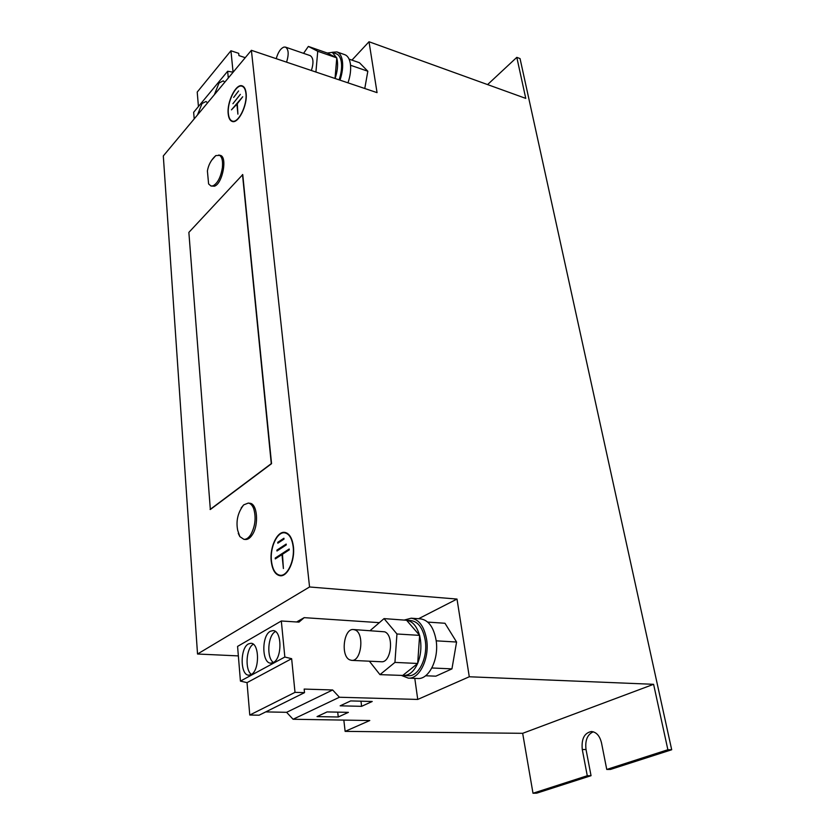 <?xml version="1.0" encoding="UTF-8"?>
<svg xmlns="http://www.w3.org/2000/svg" width="835" height="835" viewBox="0 0 835 835"><rect width="100%" height="100%" fill="white"/><g stroke="black" fill="none" stroke-linecap="round" stroke-linejoin="round"><path stroke-width="1.25" d="M248.454 643.921C239.864 648.043 240.146 675.609 248.861 675.171L251.095 674.607C259.8 670.714 259.528 642.783 250.865 643.284L248.454 643.921M253.318 644.255C246.127 647.929 244.686 670.035 251.408 674.419M270.352 631.281C261.407 635.592 261.762 663.543 270.864 663.157L273.285 662.552C282.366 658.481 282.011 630.154 272.982 630.602L270.352 631.281M275.466 631.552L275.404 631.584C267.784 635.237 266.292 658.063 273.431 662.468M224.803 82.195L223.258 80.849L219.02 83.03L214.334 94.752M207.56 102.872L206.005 101.473L202.018 103.54L197.467 114.969M215.795 155.592C211.234 159.715 208.437 164.839 207.404 170.966L208.604 183.94L210.984 186.007L214.365 186.215C222.548 184.013 227.746 156.489 220.2 155.341L215.795 155.592L211.683 160.226M210.984 186.007L213.029 185.85C217.705 183.23 220.826 177.124 222.402 167.532C223.029 160.404 221.849 156.208 218.864 154.966M238.257 533.388L239.854 536.613L243.893 539.337L245.396 539.493C247.828 539.65 250.124 538.084 252.295 534.786C259.132 524.85 257.316 503.338 249.759 503.255L248.266 503.077L243.695 504.872L241.2 507.941M243.893 539.337C246.325 539.493 248.611 537.928 250.782 534.63C255.249 526.269 256.23 517.658 253.736 508.776C252.41 505.311 250.584 503.411 248.266 503.077M276.228 58.669C278.055 52.24 280.633 48.378 283.963 47.084L285.476 47.115C288.639 49.213 289.004 54.223 286.572 62.155M285.476 47.115L310.182 55.621C313.417 57.719 313.824 62.688 311.392 70.516M339.094 79.847C341.285 73.396 342.037 67.489 341.348 62.145C340.617 57.563 338.927 54.776 336.286 53.784L332.299 52.386L327.299 53.033L308.355 46.426L303.564 53.346M335.086 78.49C337.267 72.029 338.018 66.111 337.34 60.757L336.766 57.876L327.299 53.033M339.991 80.15C342.34 73.167 343.143 66.79 342.392 61.007C341.598 56.028 339.772 53.002 336.902 51.927L332.079 52.313M347.986 82.842C350.335 75.891 351.128 69.535 350.366 63.773C349.562 58.805 347.715 55.788 344.824 54.703L336.902 51.927M355.136 629.966C364.613 633.285 361.451 661.633 351.702 660.37L349.771 659.869C340.356 656.08 343.738 628.202 353.424 629.538L355.136 629.966M353.424 629.538L384.653 631.803C394.297 635.091 391.25 663.021 381.344 661.758L351.702 660.37M403.618 675.515C409.286 675.463 413.93 671.476 417.573 663.574L402.741 675.442L408.378 675.713C418.763 676.736 428.073 657.375 425.213 640.215C423.021 628.233 418.283 621.689 410.987 620.582L384.048 618.61L370.166 630.582M417.573 663.574L417.709 663.24C420.621 655.986 421.529 648.21 420.454 639.934L419.619 635.372L406.603 620.28C412.521 621.188 416.822 626.177 419.504 635.247M401.593 675.505L408.336 678.135C419.619 679.241 429.733 658.178 426.622 639.527C424.232 626.521 419.076 619.413 411.175 618.203L404.411 620.019M408.336 678.135L417.782 678.5C429.117 679.606 439.241 658.648 436.079 640.09C433.647 627.137 428.47 620.061 420.516 618.86L411.175 618.203M246.106 93.176C245.626 89.053 244.311 86.61 242.181 85.859C235.971 83.291 226.702 102.141 228.216 113.946C228.675 118.194 230.001 120.689 232.213 121.451C238.299 124.029 247.724 105.064 246.106 93.176M242.849 86.151L241.879 86.182M232.307 121.075C238.278 123.601 247.494 105.033 245.918 93.395C245.438 89.355 244.154 86.976 242.066 86.235C236.002 83.719 226.922 102.173 228.393 113.737C228.842 117.892 230.147 120.334 232.307 121.075L233.842 121.534M293.419 546.706C292.26 538.032 289.338 533.252 284.662 532.365C277.116 531.123 269.632 547.322 271.218 561.099C272.314 569.95 275.279 574.835 280.132 575.743C287.574 576.912 295.152 560.535 293.419 546.706M285.445 532.5L283.764 532.793M280.163 575.284C287.459 576.432 294.87 560.389 293.179 546.852C292.041 538.366 289.181 533.69 284.599 532.813C277.22 531.603 269.882 547.468 271.448 560.953C272.523 569.616 275.425 574.397 280.163 575.284L282.574 575.419M364.78 88.5L367.828 71.236L359.467 62.74L349.082 59.118M369.018 41.75L525.758 98.384L516.813 57.354L520.048 58.586L671.695 749.746L667.875 749.736L653.596 684.303L469.28 676.767L457.006 599.06L309.555 586.974L251.387 50.309L377.055 92.633L369.018 41.75L351.942 60.12M296.634 621.971L304.201 617.649L379.361 622.659M457.006 599.06L418.586 618.725M309.555 586.974L197.53 654.014L163.305 155.947L251.387 50.309M238.351 655.903L197.53 654.014M425.589 675.765L435.828 676.173L451.944 668.877L456.578 642.031L444.982 623.265L427.729 622.085M414.797 678.385L417.74 699.438L469.28 676.767M265.718 711.9L286.603 712.318L293.075 719.259L369.78 720.522L345.126 731.376L343.832 720.094M653.596 684.303L522.668 733.318L345.126 731.376M671.695 749.746L610.531 769.421L606.753 769.452L601.513 742.91C599.77 735.833 596.399 732.034 591.42 731.523C584.323 732.942 581.275 738.944 582.277 749.527L587.276 775.736L533.001 793.25L522.668 733.318M667.875 749.736L606.753 769.452M593.309 731.804C587.37 734.435 584.938 740.342 586.024 749.538L591.044 775.694L536.717 793.166L533.001 793.25M516.813 57.354L487.588 84.585M242.745 174.599L271.552 463.675L210.347 509.507L188.867 232.391L242.745 174.599M591.044 775.694L587.276 775.736M287.031 533.148L284.599 532.813M279.287 575.138L280.884 575.753M283.399 568.531L282.47 554.263L289.275 549.847L289.181 548.992L275.216 558.051L275.299 558.907L282 554.565L283.399 568.531M286.175 544.065L276.886 550.15L276.969 551.006L286.259 544.921L286.175 544.065M277.836 543.188L284.004 539.097L283.921 538.241L277.752 542.332L277.836 543.188M243.653 86.746L242.066 86.235M232.067 121.002L232.871 121.576M278.932 542.458L277.752 542.332M278.086 550.275L276.886 550.15M276.437 558.166L275.216 558.051M238.591 90.952L233.675 97.403L238.591 90.952M237.912 114.155L237.297 103.749L242.703 96.776L231.452 109.855L236.921 104.187L237.912 114.155M240.344 94.376L232.913 103.717L240.344 94.376M304.201 617.649L298.982 622.127L281.322 620.99L237.578 646.405L240.428 681.109L247.035 682.633L249.769 715.031L259.069 715.209L304.524 692.643L304.159 689.073L332.654 689.971L286.603 712.318M281.322 620.99L284.839 657.03L240.428 681.109M284.839 657.03L291.645 658.69L247.035 682.633M291.645 658.69L295.005 692.361L249.769 715.031M295.005 692.361L304.524 692.643M332.654 689.971L339.407 697.246L293.075 719.259M350.669 700.92L340.158 705.826L361.607 706.327L372.222 701.484L350.669 700.92M327.08 711.921L317.039 716.607L338.258 716.994L348.404 712.359L327.08 711.921M339.407 697.246L417.74 699.438M194.2 118.894L193.657 112.297L227.642 71.257L233.08 72.165L230.94 50.768L238.706 53.346L238.935 55.59L245.239 57.678M198.438 106.525L197.217 92.08L230.94 50.768M228.299 77.989L227.642 71.257M402.741 675.442L379.967 674.638L394.934 662.405L396.949 633.984L384.048 618.61M419.619 635.372L396.949 633.984M417.698 663.47L394.934 662.405M417.709 663.24L419.598 635.602M369.373 661.195L379.967 674.638M456.578 642.031L436.183 640.831M451.944 668.877L431.852 667.979M336.766 57.876L317.738 51.269L308.355 46.426M315.922 72.04L317.738 51.269M335.023 78.48L336.755 58.043M336.693 57.834L332.299 52.386M367.828 71.236L350.543 65.255M210.086 509.475L271.281 463.634L242.505 174.536M337.705 712.14L338.258 716.994M360.981 701.191L361.607 706.327M586.024 749.538L582.277 749.527M243.695 504.872C237.86 512.439 235.856 520.904 237.683 530.277L239.854 536.613"/></g></svg>
